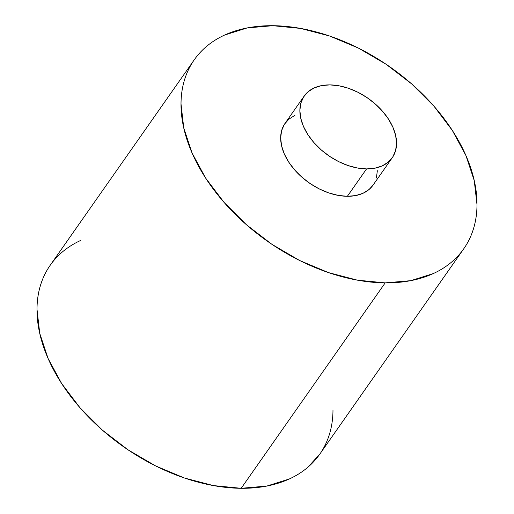 <?xml version="1.0" encoding="UTF-8"?>
<svg xmlns="http://www.w3.org/2000/svg" width="514" height="514" viewBox="0 0 514 514"><rect width="100%" height="100%" fill="white"/><g stroke="black" fill="none" stroke-linecap="round" stroke-linejoin="round"><path stroke-width="0.77" d="M194.247 59.817L50.231 265.23A164.576 106.546 35 0 0 78.449 405.964A164.576 106.546 35 0 0 241.175 488.3L385.185 282.88A164.576 106.546 -145 0 1 222.459 200.544A164.576 106.546 -145 0 1 194.247 59.817A164.576 106.546 -145 0 1 272.825 25.7L247.195 27.929L224.708 35.01C217.814 38.164 211.652 42.052 206.23 46.678C200.807 51.297 196.219 56.566 192.467 62.477C188.722 68.388 185.882 74.832 183.954 81.81C182.027 88.781 181.05 96.157 181.018 103.924L183.761 127.973L192.095 153.037L205.684 178.146L224.014 202.343L246.379 224.689L271.919 244.33L299.656 260.514L328.517 272.613L357.397 280.162L385.185 282.88L410.814 280.657L433.302 273.57C440.196 270.415 446.358 266.528 451.78 261.909C457.209 257.283 461.797 252.014 465.543 246.103C469.295 240.192 472.128 233.748 474.056 226.77C475.983 219.799 476.966 212.43 476.998 204.656L474.249 180.607L465.922 155.543L452.326 130.434L433.996 106.237L411.637 83.891L386.091 64.25L358.361 48.065L329.5 35.967L300.619 28.418L272.825 25.7A164.576 106.546 -145 0 1 435.551 108.036A164.576 106.546 -145 0 1 463.769 248.77A164.576 106.546 -145 0 1 385.185 282.88L241.175 488.3A164.576 106.546 35 0 0 319.753 454.183L463.769 248.77M304.185 96.041L284.987 123.431A53.764 34.804 35 0 0 294.201 169.402A53.764 34.804 35 0 0 347.361 196.297L366.559 168.907A53.764 34.804 -145 0 1 313.405 142.012A53.764 34.804 -145 0 1 304.185 96.041A53.764 34.804 -145 0 1 329.859 84.894L321.481 85.62L314.138 87.933L308.104 91.749L303.607 96.908L300.825 103.224L299.868 110.446L300.761 118.304L303.485 126.489L307.925 134.694L313.913 142.596L321.218 149.895L329.558 156.314L338.617 161.602L348.049 165.553L357.481 168.02L366.559 168.907L374.931 168.181L382.281 165.868L388.314 162.058L392.812 156.892L395.594 150.576L396.551 143.355L395.651 135.497L392.934 127.311L388.494 119.107L382.506 111.204L375.201 103.905L366.855 97.487L357.795 92.199L348.37 88.247L338.932 85.78L329.859 84.894A53.764 34.804 -145 0 1 383.014 111.789A53.764 34.804 -145 0 1 392.233 157.766A53.764 34.804 -145 0 1 366.559 168.907L347.361 196.297A53.764 34.804 35 0 0 373.029 185.156L392.233 157.766M373.074 185.085L369.116 189.448L363.077 193.258L355.733 195.571L347.361 196.297L338.283 195.41L328.844 192.943L319.419 188.991L310.36 183.704L302.014 177.285L294.708 169.986L288.72 162.083L284.281 153.879L281.563 145.693L280.663 137.836L281.621 130.614L284.403 124.298L288.9 119.139L294.933 115.322M377.353 170.744L376.389 177.966M319.894 453.984L307.77 467.322C302.348 471.948 296.186 475.835 289.292 478.99L266.805 486.071L241.175 488.3L213.381 485.582L184.5 478.033L155.639 465.935L127.909 449.75L102.363 430.109L80.004 407.763L61.674 383.566L48.078 358.457L39.751 333.393L37.002 309.344C37.034 301.57 38.017 294.201 39.944 287.23C41.872 280.252 44.705 273.808 48.457 267.897C52.203 261.986 56.791 256.717 62.22 252.091C67.642 247.472 73.804 243.585 80.698 240.43M332.982 410.076C332.95 417.843 331.973 425.219 330.046 432.19C328.118 439.168 325.278 445.612 321.533 451.523"/></g></svg>
